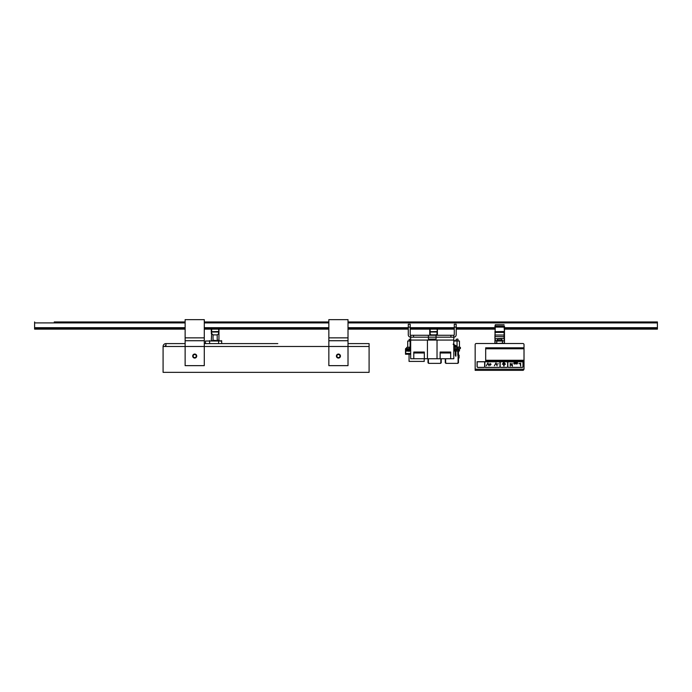 <?xml version="1.0" encoding="UTF-8"?>
<svg xmlns="http://www.w3.org/2000/svg" width="692" height="692" viewBox="0 0 692 692"><rect width="100%" height="100%" fill="white"/><g stroke="black" fill="none" stroke-linecap="round" stroke-linejoin="round"><path stroke-width="1.04" d="M213.179 340.637L211.665 340.637M217.054 340.637L213.024 340.248L213.024 334.885L211.665 333.527L211.285 340.248M218.568 340.637L218.949 340.248L217.21 340.248L217.21 334.885L218.949 333.691L218.949 329.132M218.949 340.248L218.949 333.691M218.949 332.394L218.568 332.013L218.568 333.527M218.568 329.132L218.949 331.693M211.285 329.132L211.285 331.693L218.568 331.529L218.568 332.013L211.665 332.013L211.665 329.132M213.024 334.885L217.21 334.885M211.665 333.527L211.665 332.013L211.285 333.691M211.285 331.693L211.285 332.394M218.447 340.637L221.821 341.018L205.489 341.018L218.611 341.018L218.611 343.604M221.821 343.604L221.44 340.637M205.489 343.604L205.489 341.018M424.161 361.397L424.265 358.75M409.05 354.252L409.05 361.397M409.145 361.397L424.265 361.397M431.747 363.361L437.491 363.361M440.994 362.833L440.605 363.361L428.633 363.361L428.244 362.833M438.045 363.361L436.937 363.361M431.194 363.361L430.502 363.361M440.605 363.361L428.633 363.361M440.605 362.833L441.219 362.833L441.219 358.75M428.019 358.75L428.019 362.833L428.633 362.833M448.996 363.361L454.739 363.361M458.234 362.833L457.853 363.361L445.882 363.361L445.492 362.833M458.467 357.989L459.099 357.989L459.099 355.108L458.467 355.108M455.293 363.361L453.494 363.361M457.853 363.361L445.882 363.361M457.853 362.833L458.467 362.833L458.467 351.008M445.267 358.75L445.267 362.833L445.882 362.833M406.533 348.569L406.939 348.906L406.749 348.396M408.418 348.906L408.358 349.659L408.989 349.745M406.939 348.612L408.271 348.621M406.87 349.659L406.939 348.621M406.87 350.221L406.723 349.659M406.939 349.65L408.358 349.659M406.939 350.801L410.676 350.801M409.119 350.801L409.119 351.424M409.145 350.801L409.145 351.424M406.939 348.932L405.512 348.932L405.512 353.482L410.676 353.482M406.282 348.932L406.758 348.932L406.282 348.932M410.676 351.424L410.391 350.801M409.43 350.801L409.145 351.424L408.86 350.801M409.43 351.129L408.86 351.138M410.676 354.252L405.512 354.252L405.512 353.482M405.78 354.174L405.495 349.287M405.495 353.889L405.495 351.302M454.653 348.612L454.653 351.008L459.445 351.008L459.445 348.612M455.751 351.008L455.751 349.555M458.346 351.008L458.346 349.555M453.796 348.612L457.533 348.612L457.533 347.341L453.796 347.341M410.676 347.341L409.621 347.341L409.621 348.612L410.676 348.612M406.654 348.716L406.749 347.341L409.621 347.341M406.749 348.612L409.621 348.612M460.405 347.341L460.405 348.612L460.405 347.341L457.533 347.341M457.533 348.612L460.405 348.612M455.967 351.008L455.872 356.285L455.353 355.325L455.967 355.325M455.353 351.008L455.353 355.325M458.407 351.008L458.312 356.285L457.793 355.325L458.407 355.325M457.793 351.008L457.793 355.325M410.676 339.037L409.145 339.322L410.676 339.322M410.676 348.803L408.427 348.803A1.713 1.713 0 0 0 409.145 349.858L410.46 349.858M429.741 329.132L429.741 333.691L431.479 335.274M429.741 333.691L429.741 335.274M437.405 335.274L437.405 329.132M437.405 333.691L435.666 335.274M437.405 332.394L437.024 332.013L437.024 333.527M437.024 329.132L437.405 331.693M429.741 331.693L437.024 331.529L437.024 332.013L430.13 332.013L430.13 329.132M431.479 334.885L435.666 334.885M430.13 333.527L430.13 332.013L429.741 332.394M410.676 340.637L407.709 341.018L410.676 341.018M453.796 341.018L459.445 341.018L459.445 346.96L455.042 347.341L454.653 346.381L457.049 346.381L453.234 344.08M459.445 341.018L453.796 340.637M453.234 344.469L457.049 346.381L457.049 340.637M410.096 340.637L410.096 346.381L410.676 345.957M457.723 339.037L456.089 339.322L457.723 339.037M458.009 340.637L458.009 339.322M457.049 348.803L455.371 348.803A1.713 1.713 0 0 0 456.089 349.858L458.009 349.858A1.713 1.713 0 0 0 458.727 348.803L457.049 348.803M502.401 340.637L496.813 341.018L504.477 341.018L504.477 326.581M496.968 340.637L494.901 341.018L496.813 341.018L496.813 343.128L494.901 343.128L495.282 324.73L504.096 324.73M502.401 343.509L502.565 341.018L504.477 341.018L504.477 343.128L496.968 343.509M495.282 324.73L494.901 338.336M504.477 326.036L494.901 326.036M504.477 331.693L504.096 327.126L495.282 327.126L494.901 326.581M494.901 331.693L504.096 331.529L504.096 340.637M494.901 332.394L504.477 332.394M494.901 335.04L504.477 335.04M494.901 336.641L504.477 336.641M495.282 340.637L495.282 338.717L504.477 338.336M496.96 340.395L502.418 340.395A3.036 3.036 0 0 0 501.129 339.054L498.249 339.054A3.036 3.036 0 0 0 496.96 340.395L496.96 340.637M499.979 361.812L484.832 361.812L484.832 366.5A0.865 0.865 0 0 0 485.697 367.365L499.114 367.365A0.865 0.865 0 0 0 499.979 366.5L499.979 361.812M494.373 365.8L495.974 362.928L497.133 365.8L495.749 363.283L494.373 365.8M486.32 365.8L487.912 362.928L489.071 365.8L487.696 363.283L486.32 365.8M490.04 364.182L490.04 363.404L490.368 364.182L491.138 364.182L490.368 364.511L490.368 365.29L490.04 364.511L489.261 364.511L490.04 364.182M497.245 364.104L498.309 363.776L497.245 364.104M507.833 361.812L507.833 366.5A0.865 0.865 0 0 0 508.698 367.365L522.105 367.365A0.865 0.865 0 0 0 522.97 366.5L522.97 361.812L507.833 361.812M512.028 365.437L512.028 363.291L512.435 366.163L510.635 364.018L510.229 366.163L510.229 363.291L512.028 365.437M516.69 363.006L516.275 364.001L515.704 362.565L516.69 363.006M513.767 363.525L514.165 362.184L514.165 364.001L513.767 363.525M515.419 363.3L514.978 362.712L514.372 363.023L514.952 362.547L515.618 363.3L514.96 364.027L514.407 363.603L515.419 363.3M517.391 363.092L517.097 362.184L517.573 363.092L517.097 364.001L517.391 363.092M518.905 363.62L520.669 363.291L520.669 366.163L520.272 363.62L518.905 363.62M507.643 366.5L507.643 361.812L500.169 361.812L500.169 366.5A0.865 0.865 0 0 0 501.025 367.365L506.778 367.365A0.865 0.865 0 0 0 507.643 366.5M503.664 366.025L503.664 364.347L502.228 364.113L505.342 363.871L505.342 364.347L504.139 364.347L504.139 366.025L503.664 366.025M504.139 362.34L503.421 362.573L504.139 362.816L504.139 362.34M504.624 363.101L502.946 363.343L504.624 363.585L504.624 363.101M523.412 370.203L524.026 369.191L522.875 370.341L520.946 370.341M524.026 347.107L524.026 344.659A1.15 1.15 0 0 0 522.875 343.509L476.312 343.509A1.15 1.15 0 0 0 475.162 344.659L475.162 370.341L522.875 370.341M524.026 348.465L524.026 369.191L475.162 369.191M523.066 366.5L523.066 361.717L477.073 361.717L477.073 366.5A0.96 0.96 0 0 0 478.034 367.461L483.786 367.461A0.96 0.96 0 0 0 484.737 366.5A0.96 0.96 0 0 0 485.697 367.461L499.114 367.461A0.96 0.96 0 0 0 500.074 366.5A0.96 0.96 0 0 0 501.025 367.461L506.778 367.461A0.96 0.96 0 0 0 507.738 366.5A0.96 0.96 0 0 0 508.698 367.461L522.105 367.461A0.96 0.96 0 0 0 523.066 366.5M523.939 344.227L524.026 344.659M484.642 366.5L484.642 361.812L477.169 361.812L477.169 366.5A0.865 0.865 0 0 0 478.034 367.365L483.786 367.365A0.865 0.865 0 0 0 484.642 366.5M485.68 348.777L485.68 360.272L524.008 360.272L524.008 348.777L485.68 348.777L485.68 347.817L524.008 347.817L524.008 348.777M524.008 360.272L524.008 361.233L485.68 361.233L485.68 360.272M475.162 367.798L475.162 363.291M196.26 356.06A1.557 1.557 0 0 1 193.933 357.409A1.557 1.557 0 0 1 193.933 354.719A1.557 1.557 0 0 1 196.26 356.06M339.98 356.06A1.557 1.557 0 0 1 337.653 357.409A1.557 1.557 0 0 1 337.653 354.719A1.557 1.557 0 0 1 339.98 356.06M277.803 343.604L204.287 343.604L277.803 343.604M173.848 343.604L171.495 343.604M369.095 343.604L348.015 343.604L369.095 343.604L369.095 372.348L163.087 372.348L163.087 346.476L165.959 346.476L165.959 345.524A0.96 0.96 0 0 0 165.007 346.476M165.959 345.524L165.959 343.604L185.127 343.604L165.959 343.604A2.872 2.872 0 0 0 163.251 345.524A2.872 2.872 101.9 0 0 163.087 346.476M413.548 335.274L428.4 335.274L428.4 337.186L410.676 337.186L410.676 335.274L413.548 335.274L413.548 337.186L436.064 337.186L428.4 337.186L428.4 339.106L436.064 339.106L436.064 337.186L453.796 337.186L453.796 358.75L450.682 358.75L450.682 352.038L440.138 352.038L440.138 358.75L437.024 358.75L437.024 340.066M437.024 358.75L427.44 358.75L427.44 340.066M427.44 358.75L424.326 358.75L424.326 352.038L413.79 352.038L413.79 358.75L410.676 358.75L410.676 337.186A2.396 2.396 0 0 1 408.28 334.79L408.28 327.126L410.2 327.126L410.2 324.254L408.28 324.254L408.28 327.126M440.138 358.75L450.682 358.75M413.79 358.75L424.326 358.75M450.172 352.038L450.172 352.998L440.64 352.998L440.64 352.038M448.52 352.998L448.52 352.038M442.292 352.998L442.292 352.038M423.824 352.038L423.824 352.998L414.292 352.998L414.292 352.038M422.172 352.998L422.172 352.038M415.944 352.998L415.944 352.038M453.796 340.066L410.676 340.066M428.4 335.274L450.916 335.274L450.916 337.186L436.064 337.186L436.064 335.274M456.184 327.126L456.184 324.254L454.272 324.254L454.272 327.126L456.184 327.126L456.184 334.79A2.396 2.396 0 0 1 453.796 337.186L453.796 335.274L450.916 335.274M410.676 335.274A0.476 0.476 0 0 1 410.2 334.79L410.2 327.126M453.796 335.274A0.476 0.476 0 0 0 454.272 334.79L454.272 327.126M504.477 328.181L657.4 328.181L657.4 321.953L646.38 321.953M629.132 321.953L622.428 321.953M605.18 321.953L598.476 321.953M581.228 321.953L574.516 321.953M557.276 321.953L550.564 321.953M533.316 321.953L526.612 321.953M509.364 321.953L502.66 321.953M485.412 321.953L478.708 321.953M461.46 321.953L454.748 321.953M437.5 321.953L430.796 321.953M413.548 321.953L406.844 321.953M389.596 321.953L382.892 321.953M365.644 321.953L358.932 321.953M317.732 321.953L311.028 321.953M293.78 321.953L287.076 321.953M269.828 321.953L263.116 321.953M245.876 321.953L239.164 321.953M221.916 321.953L215.212 321.953M174.012 321.953L167.308 321.953M150.06 321.953L143.348 321.953M126.1 321.953L119.396 321.953M102.148 321.953L95.444 321.953M78.196 321.953L71.492 321.953M54.244 321.953L185.127 321.953M657.4 321.953L348.015 321.953M328.847 321.953L204.287 321.953M185.127 322.904L34.6 322.904L34.6 329.132L185.127 329.132M34.6 322.904L34.6 321.953M494.901 328.181L456.184 328.181M454.272 328.181L410.2 328.181M408.28 328.181L348.015 328.181M328.847 328.181L204.287 328.181M185.127 328.181L34.6 328.181M657.4 328.181L657.4 329.132L504.477 329.132M494.901 329.132L456.184 329.132M454.272 329.132L410.2 329.132M408.28 329.132L348.015 329.132M328.847 329.132L204.287 329.132M328.847 337.852L348.015 337.852L348.015 319.652L328.847 319.652L328.847 365.644L348.015 365.644L348.015 346.476L204.287 346.476L204.287 365.644L185.127 365.644L185.127 346.476L204.287 346.476L204.287 319.652L185.127 319.652L185.127 346.476L165.959 346.476M336.416 356.06A2.015 2.015 0 0 0 339.435 357.807A2.015 2.015 0 0 0 339.435 354.321A2.015 2.015 0 0 0 336.416 356.06M348.015 337.852L348.015 346.476L369.095 346.476M328.847 340.732L348.015 340.732M192.696 356.06A2.015 2.015 0 0 0 195.715 357.807A2.015 2.015 0 0 0 195.715 354.321A2.015 2.015 0 0 0 192.696 356.06M185.127 340.732L204.287 340.732M185.127 337.852L204.287 337.852M209.529 340.637L209.702 343.604M440.839 362.833L440.839 358.75M428.4 358.75L428.4 362.833M458.528 357.989L458.528 355.108M458.087 362.833L458.087 356.285M445.648 358.75L445.648 362.833M406.939 348.777L408.271 348.777M406.939 349.287L408.271 349.287M406.939 350.273L410.676 350.273M406.585 350.195L405.512 350.195L406.576 350.178M406.939 350.377L405.512 350.377M408.86 351.112L405.512 351.112M406.939 349.192L405.512 349.192M410.676 345.784L410.096 346.381L410.676 346.381M410.676 346.96L408.09 347.341M657.4 327.697L504.477 327.697M494.901 327.697L456.184 327.697M454.272 327.697L410.2 327.697M408.28 327.697L348.015 327.697M328.847 327.697L204.287 327.697M185.127 327.697L34.6 327.697M657.4 322.904L348.015 322.904M328.847 322.904L204.287 322.904M406.706 348.422L405.78 348.422M409.145 339.322L409.145 340.637M407.709 341.018L407.709 346.96M454.653 346.381L453.796 344.78L454.653 346.96M456.089 339.322L456.089 340.637"/></g></svg>
